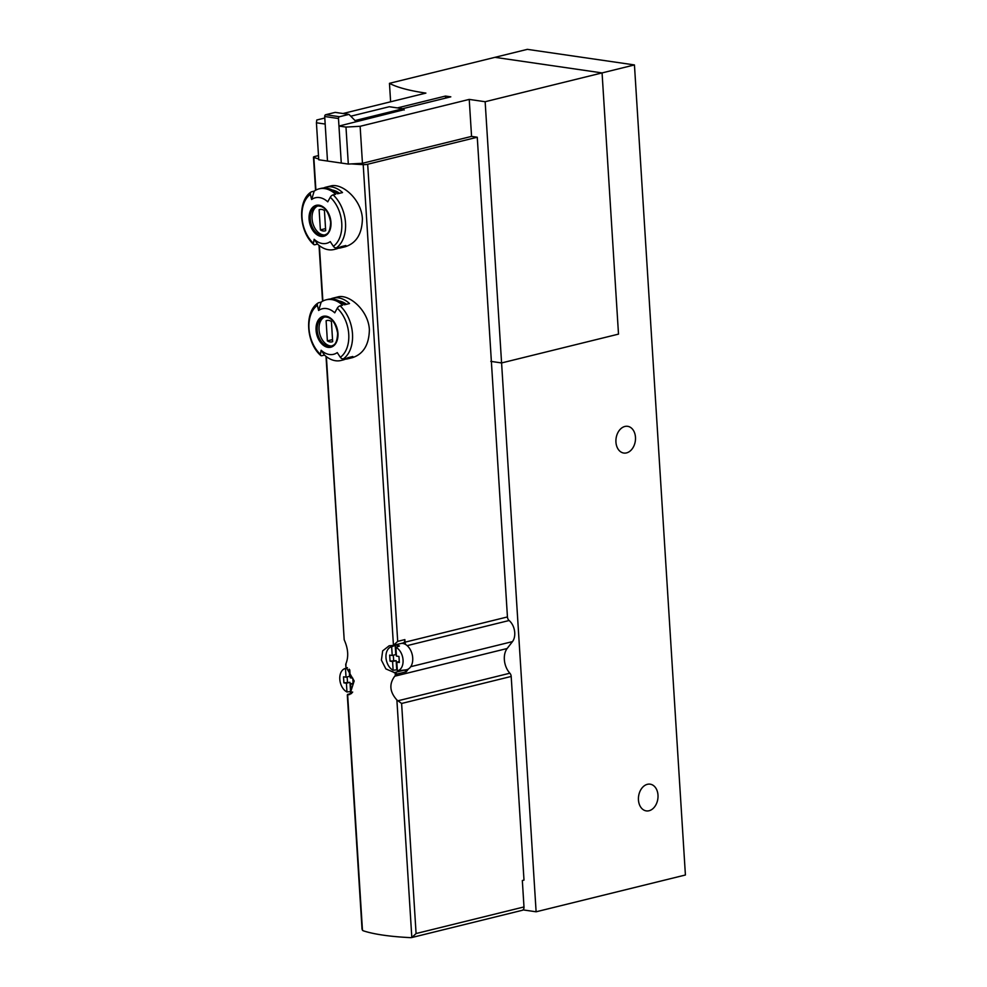 <?xml version="1.0" encoding="UTF-8"?>
<svg xmlns="http://www.w3.org/2000/svg" width="987" height="987" viewBox="0 0 987 987"><rect width="100%" height="100%" fill="white"/><g stroke="black" fill="none" stroke-linecap="round" stroke-linejoin="round"><path stroke-width="1.48" d="M390.618 101.797L389.458 83.327L494.968 57.332L602.07 72.915L618.504 334.124L602.07 72.915L634.444 64.932L685.41 875L536.114 911.791L501.581 362.945L618.504 334.124L501.581 362.945L491.378 361.452L477.264 137.23L471.564 136.403L469.232 99.403L360.132 126.299L345.981 127.076L348.312 164.076L341.28 163.052L338.479 118.514A1.542 1.11 -81.7 0 1 339.503 116.725L348.991 114.393L355.049 120.562L403.041 108.73L404.251 109.964M490.798 361.365L501.581 362.945L485.148 101.723L602.07 72.915L494.968 57.332L527.342 49.35L634.444 64.932M523.036 909.891L536.114 911.791M626.548 452.897A13.497 9.71 -81.7 0 1 623.772 453.045A13.497 9.71 -81.7 0 1 616.098 438.29A13.497 9.71 -81.7 0 1 627.658 426.322A13.497 9.71 -81.7 0 1 635.492 439.178A13.497 9.71 -81.7 0 1 626.548 452.897M649.051 810.746A13.497 9.71 -81.7 0 1 646.275 810.895A13.497 9.71 -81.7 0 1 638.614 796.139A13.497 9.71 -81.7 0 1 650.174 784.171A13.497 9.71 -81.7 0 1 658.008 797.027A13.497 9.71 -81.7 0 1 649.051 810.746M402.708 108.681L450.8 96.837L445.495 96.06L397.416 107.916M445.63 98.108L445.495 96.06M485.148 101.723L469.232 99.403M471.564 136.403L362.451 163.287L360.132 126.299M389.458 83.327A161.572 31.498 -3.6 0 0 425.89 93.099L343.032 113.517M316.42 122.783L318.752 159.771L327.499 161.041L325.167 124.054L316.42 122.783L316.79 119.995L324.785 118.021M348.991 114.393L335.21 112.382L325.722 114.714A1.542 1.11 -81.7 0 0 324.698 116.503L327.499 161.041L341.28 163.052L338.96 126.065L345.981 127.076M338.96 126.065L404.004 109.717M362.451 163.287L348.312 164.076M318.628 310.473A115.689 83.352 -125.5 0 1 317.382 305.341A3.084 2.221 -125.5 0 1 318.061 302.997A3.084 2.221 -125.5 0 1 318.628 302.738L321.17 302.108L318.628 310.473A23.454 15.644 76.2 0 1 334.753 312.83A115.689 60.787 -47.4 0 1 337.258 308.24A3.084 1.616 -47.4 0 1 340.096 305.859A31.239 20.826 76.2 0 1 352.495 333.902A31.239 20.826 76.2 0 1 343.427 358.824A3.084 2.221 -125.5 0 1 340.342 357.282A115.689 83.352 -125.5 0 1 337.258 352.593A23.454 15.644 76.2 0 1 321.133 350.249L324.501 355.073A31.239 20.826 76.2 0 0 341.046 360.477L342.884 360.021A31.239 20.826 -103.8 0 0 347.819 357.738L352.84 356.504A31.239 20.826 76.2 0 1 347.917 358.787A31.239 20.826 76.2 0 1 345.339 359.169M324.501 355.073L321.959 355.69A3.084 1.616 -47.4 0 1 320.763 355.505A3.084 1.616 -47.4 0 1 320.467 354.382A115.689 60.787 -47.4 0 1 321.133 350.249M330.509 298.987A31.239 20.826 76.2 0 1 332.964 298.136L337.554 297.001C348.904 293.46 368.546 310.449 369.372 329.744C369.052 344.71 363.426 354.012 352.495 357.639L347.917 358.787M343.427 358.824L345.981 358.195A31.239 20.826 76.2 0 1 341.046 360.477M321.17 302.108A31.239 20.826 76.2 0 1 326.105 299.826A31.239 20.826 76.2 0 1 342.649 305.23L340.096 305.859M326.105 299.826L327.943 299.369A31.239 20.826 -103.8 0 1 344.488 304.786L349.509 303.54A31.239 20.826 76.2 0 0 332.964 298.136M392.357 645.486L389.125 645.794L382.672 650.877L381.414 660.143L385.88 668.915L395.182 672.9L395.355 675.601L397.267 673.985L395.182 672.9M477.264 137.23L367.682 164.237A3.862 0.753 176.4 0 1 363.204 164.619A115.689 22.553 176.4 0 1 351.409 163.904M318.702 158.932A115.689 22.553 176.4 0 1 313.841 157.439A3.862 0.753 176.4 0 1 313.471 157.143A3.862 0.753 176.4 0 1 314.668 156.526L318.48 155.576M345.721 664.152L345.894 666.854L345.993 663.622C348.756 656.565 348.164 648.619 344.192 639.761L326.006 356.356M345.894 666.854L354.173 680.968L349.854 694.478L347.301 694.934L362.044 929.223L363.031 930.704A115.689 22.553 176.4 0 0 410.74 937.65L411.826 937.514L410.74 937.65M351.434 693.602L347.621 694.404L362.463 930.334M395.355 675.601L394.751 676.206C388.964 684.003 389.668 691.936 396.885 699.98L401.61 703.46L511.192 676.453L523.998 880.108L522.333 880.527L523.986 906.942A3.862 2.566 76.2 0 1 522.259 910.31L411.665 937.564M323.526 188.011A31.239 20.826 76.2 0 1 325.981 187.148L330.571 186.025C341.921 182.472 361.563 199.46 362.389 218.769C362.069 233.734 356.443 243.024 345.512 246.651M311.645 199.497A115.689 83.352 -125.5 0 1 310.399 194.365A3.084 2.221 -125.5 0 1 311.078 192.021A3.084 2.221 -125.5 0 1 311.645 191.762L314.187 191.133L311.645 199.497A23.454 15.644 76.2 0 1 327.77 201.841A115.689 60.787 -47.4 0 1 330.275 197.264A3.084 1.616 -47.4 0 1 333.112 194.883A31.239 20.826 76.2 0 1 345.512 222.926A31.239 20.826 76.2 0 1 336.444 247.836A3.084 2.221 -125.5 0 1 333.372 246.294A115.689 83.352 -125.5 0 1 330.275 241.618A23.454 15.644 76.2 0 1 314.15 239.273L317.518 244.085A31.239 20.826 76.2 0 0 334.062 249.501L335.901 249.045A31.239 20.826 -103.8 0 0 340.836 246.762L345.857 245.516A31.239 20.826 76.2 0 1 340.934 247.811A31.239 20.826 76.2 0 1 338.356 248.193M317.518 244.085L314.976 244.714A3.084 1.616 -47.4 0 1 313.78 244.529A3.084 1.616 -47.4 0 1 313.484 243.407A115.689 60.787 -47.4 0 1 314.15 239.273M336.444 247.836L338.997 247.219A31.239 20.826 76.2 0 1 334.062 249.501M314.187 191.133A31.239 20.826 76.2 0 1 319.122 188.838A31.239 20.826 76.2 0 1 335.666 194.254L333.112 194.883M319.122 188.838L320.96 188.394A31.239 20.826 -103.8 0 1 337.505 193.797L342.526 192.564A31.239 20.826 76.2 0 0 325.981 187.148M408.421 668.976L406.262 671.777L397.267 673.985M407.137 645.634L509.107 620.515A13.115 8.747 76.2 0 1 512.475 641.612L507.145 648.508A16.199 10.795 76.2 0 0 509.872 673.208A3.862 2.566 76.2 0 1 511.192 676.453M405.743 644.585A3.862 2.566 76.2 0 1 405.028 642.179L404.867 639.601L397.699 641.365L393.443 645.35L363.204 164.619M491.082 356.924L507.441 616.937A3.862 2.566 76.2 0 0 509.107 620.515M401.61 703.46L416.082 933.542L411.826 937.514L396.885 699.98M393.282 645.387L403.14 642.956A3.862 2.566 -103.8 0 0 404.867 639.601M403.794 670.111A13.88 9.253 -103.8 0 0 404.164 670.173L394.072 672.665M406.262 671.777A3.862 2.566 -103.8 0 0 404.164 670.173M350.78 116.207L389.26 106.732L403.041 108.73M325.056 234.968A15.039 10.03 76.2 0 1 312.669 222.606A15.039 10.03 76.2 0 1 317.888 205.901M324.427 210.515A10.993 7.328 -103.8 0 0 319.776 209.528A10.993 7.328 -103.8 0 0 319.122 209.737L320.393 229.897A10.993 7.328 76.2 0 0 325.031 230.872A10.993 7.328 76.2 0 0 325.685 230.662L324.427 210.515M339.54 193.304A28.154 18.765 -103.8 0 0 332.125 189.985M320.454 209.417L319.122 209.737M325.562 228.614L320.393 229.897M332.039 345.943A15.039 10.03 76.2 0 1 319.652 333.581A15.039 10.03 76.2 0 1 324.871 316.876M331.41 321.491A10.993 7.328 -103.8 0 0 326.759 320.516A10.993 7.328 -103.8 0 0 326.105 320.726L327.376 340.873A10.993 7.328 76.2 0 0 332.014 341.847A10.993 7.328 76.2 0 0 332.668 341.638L331.41 321.491M346.523 304.28A28.154 18.765 -103.8 0 0 339.109 300.973M327.437 320.393L326.105 320.726M332.545 339.602L327.376 340.873M343.895 682.856L346.412 683.214L346.955 691.973A12.412 8.278 76.2 0 1 339.849 679.821A12.412 8.278 76.2 0 1 344.747 668.643A12.412 8.278 76.2 0 1 345.475 668.421L346.03 677.181L343.513 676.811L343.895 682.856L349.978 682.338L350.558 691.529A12.843 8.562 -103.8 0 0 351.15 691.788M352.667 692.035A12.412 8.278 76.2 0 1 351.199 692.59L350.644 683.843L353.173 684.201L352.791 678.168L350.274 677.798L349.768 669.889M350.558 691.529L346.955 691.973M345.475 668.421L347.424 667.706M351.199 692.59L352.421 692.442M349.151 669.161L349.595 676.305L346.03 677.181M349.978 682.338L346.412 683.214M353.112 683.226L350.644 683.843M347.14 676.909L347.461 681.968M390.062 661.142L392.579 661.512L393.134 670.272A12.412 8.278 76.2 0 1 386.028 658.119A12.412 8.278 76.2 0 1 390.926 646.941A12.412 8.278 76.2 0 1 391.654 646.719L392.209 655.479L389.68 655.109L390.062 661.142L396.157 660.636L396.737 669.828A12.843 8.562 -103.8 0 0 397.329 670.087M395.898 647.336A12.412 8.278 76.2 0 1 403.054 660.044A12.412 8.278 76.2 0 1 397.379 670.889L396.823 662.129L399.34 662.499L398.958 656.454L396.441 656.096L395.898 647.336L399.439 646.016A12.843 8.562 -103.8 0 0 395.195 645.399L395.775 654.591L392.209 655.479M401.684 643.327A13.497 8.994 76.2 0 1 412.504 656.047A13.497 8.994 76.2 0 1 405.978 669.84L400.5 670.518A12.843 8.562 -103.8 0 0 400.981 670.444L397.379 670.889M396.737 669.828L393.134 670.272M391.654 646.719L395.195 645.399M396.157 660.636L392.579 661.512M399.279 661.524L396.823 662.129M393.32 655.195L393.64 660.266M337.949 333.359A15.915 10.61 76.2 0 1 322.379 344.463A15.915 10.61 76.2 0 1 320.689 317.481A15.915 10.61 76.2 0 1 337.949 333.359M337.258 308.24A28.919 19.284 76.2 0 1 340.342 357.282M320.467 354.382A28.919 19.284 76.2 0 1 317.382 305.341M313.841 157.439L315.902 190.072M319.393 245.664L322.872 301.06M326.376 356.64L344.192 639.761M330.966 222.383A15.915 10.61 76.2 0 1 326.339 235.079A15.915 10.61 76.2 0 1 310.078 224.629A15.915 10.61 76.2 0 1 317.16 205.173A15.915 10.61 76.2 0 1 330.966 222.383M330.275 197.264A28.919 19.284 76.2 0 1 333.372 246.294M313.484 243.407A28.919 19.284 76.2 0 1 310.399 194.365M394.751 676.206L507.145 648.508M410.74 666.681L512.475 641.612M405.028 642.179L507.441 616.937M367.682 164.237L397.699 641.365M416.082 933.542L523.986 906.942M398.02 700.77L509.872 673.208M325.722 114.714L339.503 116.725M324.698 116.503L338.479 118.514M324.168 235.251A15.039 10.03 76.2 0 1 310.843 223.05A15.039 10.03 76.2 0 1 316.975 206.049C323.884 205.456 328.449 210.873 330.67 222.285C329.966 234.684 326.426 233.931 324.168 235.251M331.151 346.24A15.039 10.03 76.2 0 1 317.814 334.038A15.039 10.03 76.2 0 1 323.958 317.037C330.867 316.432 335.432 321.848 337.653 333.261C336.949 345.66 333.409 344.907 331.151 346.24M340.934 247.811L345.512 246.676M313.471 157.143L315.556 190.257M319.023 245.368L322.539 301.245M351.631 693.405L347.72 694.379M313.78 244.529C299.135 231.994 297.161 200.879 311.078 192.021M320.763 355.505C306.118 342.982 304.144 311.855 318.061 302.997M344.747 668.643L347.362 667.656M390.926 646.941L398.415 644.129"/></g></svg>
